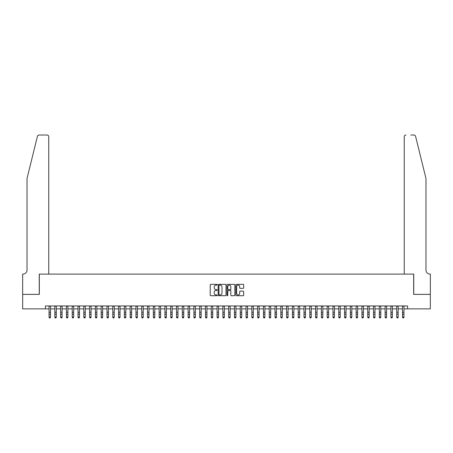 <?xml version="1.0" encoding="UTF-8"?>
<svg xmlns="http://www.w3.org/2000/svg" width="453" height="453" viewBox="0 0 453 453"><rect width="100%" height="100%" fill="white"/><g stroke="black" fill="none" stroke-linecap="round" stroke-linejoin="round"><path stroke-width="0.68" d="M217.23 284.739A0.396 0.396 0 0 0 216.828 284.337L210.787 284.337A0.566 0.566 0 0 0 210.22 284.909L210.22 295.146A0.566 0.566 0 0 0 210.787 295.713L216.828 295.713A0.396 0.396 0 0 0 217.23 295.316A0.396 0.396 0 0 0 216.828 294.92L216.047 294.92A1.818 1.818 0 0 1 214.229 293.097L214.229 292.247A1.818 1.818 0 0 1 216.047 290.424L216.828 290.424A0.396 0.396 0 0 0 217.23 290.028A0.396 0.396 0 0 0 216.828 289.631L216.047 289.631A1.818 1.818 0 0 1 214.229 287.808L214.229 286.953A1.818 1.818 0 0 1 216.047 285.135L216.828 285.135A0.396 0.396 0 0 0 217.23 284.739M243.119 288.351A0.566 0.566 0 0 0 243.691 287.78L243.691 284.909A0.566 0.566 0 0 0 243.119 284.337L236.409 284.337A0.566 0.566 0 0 0 235.843 284.909L235.843 295.146A0.566 0.566 0 0 0 236.409 295.713L243.119 295.713A0.566 0.566 0 0 0 243.691 295.146L243.691 291.675A0.566 0.566 0 0 0 243.119 291.109L240.249 291.109A0.566 0.566 0 0 0 239.682 291.675L239.682 293.397A1.523 1.523 0 0 1 238.159 294.92A1.523 1.523 0 0 1 236.636 293.397L236.636 286.658A1.523 1.523 0 0 1 238.159 285.135A1.523 1.523 0 0 1 239.682 286.658L239.682 287.78A0.566 0.566 0 0 0 240.249 288.351L243.119 288.351M45.425 308.861L22.678 308.861L22.678 294.371L39.337 294.371L39.337 274.093L413.663 274.093L413.663 294.371L430.322 294.371L430.322 308.861L407.575 308.861L407.575 305.962L45.425 305.962L45.425 308.861L49.043 308.861M226.002 284.909A0.566 0.566 0 0 0 225.435 284.337L218.72 284.337A0.566 0.566 0 0 0 218.153 284.909L218.153 295.146A0.566 0.566 0 0 0 218.72 295.713L225.435 295.713A0.566 0.566 0 0 0 226.002 295.146L226.002 284.909M227.565 284.337L234.28 284.337A0.566 0.566 0 0 1 234.847 284.909L234.847 295.146A0.566 0.566 0 0 1 234.28 295.713L231.404 295.713A0.566 0.566 0 0 1 230.837 295.146L230.837 290.996A0.566 0.566 0 0 0 230.266 290.424L228.363 290.424A0.566 0.566 0 0 0 227.797 290.996L227.797 295.316A0.396 0.396 0 0 1 227.395 295.713A0.396 0.396 0 0 1 226.998 295.316L226.998 284.909A0.566 0.566 0 0 1 227.565 284.337M50.493 308.861L54.836 308.861M56.285 308.861L60.634 308.861M62.084 308.861L66.427 308.861M67.876 308.861L72.22 308.861M73.669 308.861L78.018 308.861M79.468 308.861L83.811 308.861M85.26 308.861L89.603 308.861M91.053 308.861L95.402 308.861M96.846 308.861L101.195 308.861M102.644 308.861L106.987 308.861M108.437 308.861L112.786 308.861M114.23 308.861L118.578 308.861M120.028 308.861L124.371 308.861M125.821 308.861L130.164 308.861M131.613 308.861L135.962 308.861M137.412 308.861L141.755 308.861M143.205 308.861L147.548 308.861M148.997 308.861L153.346 308.861M154.796 308.861L159.139 308.861M160.589 308.861L164.932 308.861M166.381 308.861L170.73 308.861M172.174 308.861L176.523 308.861M177.972 308.861L182.316 308.861M183.765 308.861L188.114 308.861M189.558 308.861L193.907 308.861M195.356 308.861L199.699 308.861M201.149 308.861L205.498 308.861M206.942 308.861L211.291 308.861M212.74 308.861L217.083 308.861M218.533 308.861L222.876 308.861M224.326 308.861L228.674 308.861M230.124 308.861L234.467 308.861M235.917 308.861L240.26 308.861M241.709 308.861L246.058 308.861M247.502 308.861L251.851 308.861M253.301 308.861L257.644 308.861M259.093 308.861L263.442 308.861M264.886 308.861L269.235 308.861M270.684 308.861L275.028 308.861M276.477 308.861L280.826 308.861M282.27 308.861L286.619 308.861M288.068 308.861L292.411 308.861M293.861 308.861L298.204 308.861M299.654 308.861L304.003 308.861M305.452 308.861L309.795 308.861M311.245 308.861L315.588 308.861M317.038 308.861L321.387 308.861M322.836 308.861L327.179 308.861M328.629 308.861L332.972 308.861M334.422 308.861L338.77 308.861M340.214 308.861L344.563 308.861M346.013 308.861L350.356 308.861M351.805 308.861L356.154 308.861M357.598 308.861L361.947 308.861M363.397 308.861L367.74 308.861M369.189 308.861L373.532 308.861M374.982 308.861L379.331 308.861M380.78 308.861L385.124 308.861M386.573 308.861L390.916 308.861M392.366 308.861L396.715 308.861M398.164 308.861L402.507 308.861M403.957 308.861L407.575 308.861M219.348 285.135A0.396 0.396 0 0 0 218.952 285.532L218.952 294.518A0.396 0.396 0 0 0 219.348 294.92L220.175 294.92A1.818 1.818 0 0 0 221.993 293.097L221.993 286.953A1.818 1.818 0 0 0 220.175 285.135L219.348 285.135M230.837 286.687A1.523 1.523 0 0 0 229.314 285.164A1.523 1.523 0 0 0 227.797 286.687L227.797 289.059A0.566 0.566 0 0 0 228.363 289.631L230.266 289.631A0.566 0.566 0 0 0 230.837 289.059L230.837 286.687M50.493 305.962L50.493 317.338L50.057 317.978L49.479 317.847L50.057 317.978M49.043 305.962L49.043 317.015L50.493 317.015L50.057 317.847M49.479 317.978L49.043 317.338L49.479 317.847M37.418 136.347C37.859 135.396 37.859 135.396 37.418 136.347C37.859 135.396 37.859 135.396 37.418 136.347L27.027 178.482L27.027 270.033A4.054 4.054 0 0 1 22.967 274.093L22.65 274.093L22.65 294.371L39.252 294.371L39.252 274.093L48.754 274.093L48.754 136.761A1.738 1.738 0 0 0 47.016 135.022L39.105 135.022A1.738 1.738 0 0 0 37.418 136.347M42.208 135.022L47.016 135.022C48.063 135.136 48.641 135.713 48.754 136.761L48.754 274.093M27.027 270.033A4.054 4.054 0 0 1 22.967 274.093M422.791 165.56L415.582 136.347L425.973 178.482L425.973 270.033A4.054 4.054 0 0 0 430.033 274.093L430.35 274.093L430.35 294.371L413.748 294.371L413.748 274.093L404.246 274.093L404.246 136.761L404.246 274.093M410.792 135.022L413.895 135.022A1.738 1.738 0 0 1 415.582 136.347M405.984 135.022A1.738 1.738 0 0 0 404.246 136.761C404.359 135.713 404.937 135.136 405.984 135.022M425.973 270.033A4.054 4.054 0 0 0 430.033 274.093M56.285 305.962L56.285 317.338L55.855 317.978L55.272 317.847L55.855 317.978M54.836 305.962L54.836 317.015L56.285 317.015L55.855 317.847M55.272 317.978L54.836 317.338L55.272 317.847M62.084 305.962L62.084 317.338L61.648 317.978L61.07 317.847L61.648 317.978M60.634 305.962L60.634 317.015L62.084 317.015L61.648 317.847M61.07 317.978L60.634 317.338L61.07 317.847M67.876 305.962L67.876 317.338L67.44 317.978L66.863 317.847L67.44 317.978M66.427 305.962L66.427 317.015L67.876 317.015L67.44 317.847M66.863 317.978L66.427 317.338L66.863 317.847M73.669 305.962L73.669 317.338L73.233 317.978L72.656 317.847L73.233 317.978M72.22 305.962L72.22 317.015L73.669 317.015L73.233 317.847M72.656 317.978L72.22 317.338L72.656 317.847M79.468 305.962L79.468 317.338L79.032 317.978L78.448 317.847L79.032 317.978M78.018 305.962L78.018 317.015L79.468 317.015L79.032 317.847M78.448 317.978L78.018 317.338L78.448 317.847M85.26 305.962L85.26 317.338L84.824 317.978L84.247 317.847L84.824 317.978M83.811 305.962L83.811 317.015L85.26 317.015L84.824 317.847M84.247 317.978L83.811 317.338L84.247 317.847M91.053 305.962L91.053 317.338L90.617 317.978L90.039 317.847L90.617 317.978M89.603 305.962L89.603 317.015L91.053 317.015L90.617 317.847M90.039 317.978L89.603 317.338L90.039 317.847M96.846 305.962L96.846 317.338L96.415 317.978L95.832 317.847L96.415 317.978M95.402 305.962L95.402 317.015L96.846 317.015L96.415 317.847M95.832 317.978L95.402 317.338L95.832 317.847M102.644 305.962L102.644 317.338L102.208 317.978L101.631 317.847L102.208 317.978M101.195 305.962L101.195 317.015L102.644 317.015L102.208 317.847M101.631 317.978L101.195 317.338L101.631 317.847M108.437 305.962L108.437 317.338L108.001 317.978L107.423 317.847L108.001 317.978M106.987 305.962L106.987 317.015L108.437 317.015L108.001 317.847M107.423 317.978L106.987 317.338L107.423 317.847M114.23 305.962L114.23 317.338L113.799 317.978L113.216 317.847L113.799 317.978M112.786 305.962L112.786 317.015L114.23 317.015L113.799 317.847M113.216 317.978L112.786 317.338L113.216 317.847M120.028 305.962L120.028 317.338L119.592 317.978L119.014 317.847L119.592 317.978M118.578 305.962L118.578 317.015L120.028 317.015L119.592 317.847M119.014 317.978L118.578 317.338L119.014 317.847M125.821 305.962L125.821 317.338L125.385 317.978L124.807 317.847L125.385 317.978M124.371 305.962L124.371 317.015L125.821 317.015L125.385 317.847M124.807 317.978L124.371 317.338L124.807 317.847M131.613 305.962L131.613 317.338L131.183 317.978L130.6 317.847L131.183 317.978M130.164 305.962L130.164 317.015L131.613 317.015L131.183 317.847M130.6 317.978L130.164 317.338L130.6 317.847M137.412 305.962L137.412 317.338L136.976 317.978L136.398 317.847L136.976 317.978M135.962 305.962L135.962 317.015L137.412 317.015L136.976 317.847M136.398 317.978L135.962 317.338L136.398 317.847M143.205 305.962L143.205 317.338L142.769 317.978L142.191 317.847L142.769 317.978M141.755 305.962L141.755 317.015L143.205 317.015L142.769 317.847M142.191 317.978L141.755 317.338L142.191 317.847M148.997 305.962L148.997 317.338L148.561 317.978L147.984 317.847L148.561 317.978M147.548 305.962L147.548 317.015L148.997 317.015L148.561 317.847M147.984 317.978L147.548 317.338L147.984 317.847M154.796 305.962L154.796 317.338L154.36 317.978L153.777 317.847L154.36 317.978M153.346 305.962L153.346 317.015L154.796 317.015L154.36 317.847M153.777 317.978L153.346 317.338L153.777 317.847M160.589 305.962L160.589 317.338L160.152 317.978L159.575 317.847L160.152 317.978M159.139 305.962L159.139 317.015L160.589 317.015L160.152 317.847M159.575 317.978L159.139 317.338L159.575 317.847M166.381 305.962L166.381 317.338L165.945 317.978L165.368 317.847L165.945 317.978M164.932 305.962L164.932 317.015L166.381 317.015L165.945 317.847M165.368 317.978L164.932 317.338L165.368 317.847M172.174 305.962L172.174 317.338L171.744 317.978L171.16 317.847L171.744 317.978M170.73 305.962L170.73 317.015L172.174 317.015L171.744 317.847M171.16 317.978L170.73 317.338L171.16 317.847M177.972 305.962L177.972 317.338L177.536 317.978L176.959 317.847L177.536 317.978M176.523 305.962L176.523 317.015L177.972 317.015L177.536 317.847M176.959 317.978L176.523 317.338L176.959 317.847M183.765 305.962L183.765 317.338L183.329 317.978L182.752 317.847L183.329 317.978M182.316 305.962L182.316 317.015L183.765 317.015L183.329 317.847M182.752 317.978L182.316 317.338L182.752 317.847M189.558 305.962L189.558 317.338L189.127 317.978L188.544 317.847L189.127 317.978M188.114 305.962L188.114 317.015L189.558 317.015L189.127 317.847M188.544 317.978L188.114 317.338L188.544 317.847M195.356 305.962L195.356 317.338L194.92 317.978L194.343 317.847L194.92 317.978M193.907 305.962L193.907 317.015L195.356 317.015L194.92 317.847M194.343 317.978L193.907 317.338L194.343 317.847M201.149 305.962L201.149 317.338L200.713 317.978L200.135 317.847L200.713 317.978M199.699 305.962L199.699 317.015L201.149 317.015L200.713 317.847M200.135 317.978L199.699 317.338L200.135 317.847M206.942 305.962L206.942 317.338L206.511 317.978L205.928 317.847L206.511 317.978M205.498 305.962L205.498 317.015L206.942 317.015L206.511 317.847M205.928 317.978L205.498 317.338L205.928 317.847M212.74 305.962L212.74 317.338L212.304 317.978L211.727 317.847L212.304 317.978M211.291 305.962L211.291 317.015L212.74 317.015L212.304 317.847M211.727 317.978L211.291 317.338L211.727 317.847M218.533 305.962L218.533 317.338L218.097 317.978L217.519 317.847L218.097 317.978M217.083 305.962L217.083 317.015L218.533 317.015L218.097 317.847M217.519 317.978L217.083 317.338L217.519 317.847M224.326 305.962L224.326 317.338L223.895 317.978L223.312 317.847L223.895 317.978M222.876 305.962L222.876 317.015L224.326 317.015L223.895 317.847M223.312 317.978L222.876 317.338L223.312 317.847M230.124 305.962L230.124 317.338L229.688 317.978L229.105 317.847L229.688 317.978M228.674 305.962L228.674 317.015L230.124 317.015L229.688 317.847M229.105 317.978L228.674 317.338L229.105 317.847M235.917 305.962L235.917 317.338L235.481 317.978L234.903 317.847L235.481 317.978M234.467 305.962L234.467 317.015L235.917 317.015L235.481 317.847M234.903 317.978L234.467 317.338L234.903 317.847M241.709 305.962L241.709 317.338L241.273 317.978L240.696 317.847L241.273 317.978M240.26 305.962L240.26 317.015L241.709 317.015L241.273 317.847M240.696 317.978L240.26 317.338L240.696 317.847M247.502 305.962L247.502 317.338L247.072 317.978L246.489 317.847L247.072 317.978M246.058 305.962L246.058 317.015L247.502 317.015L247.072 317.847M246.489 317.978L246.058 317.338L246.489 317.847M253.301 305.962L253.301 317.338L252.865 317.978L252.287 317.847L252.865 317.978M251.851 305.962L251.851 317.015L253.301 317.015L252.865 317.847M252.287 317.978L251.851 317.338L252.287 317.847M259.093 305.962L259.093 317.338L258.657 317.978L258.08 317.847L258.657 317.978M257.644 305.962L257.644 317.015L259.093 317.015L258.657 317.847M258.08 317.978L257.644 317.338L258.08 317.847M264.886 305.962L264.886 317.338L264.456 317.978L263.873 317.847L264.456 317.978M263.442 305.962L263.442 317.015L264.886 317.015L264.456 317.847M263.873 317.978L263.442 317.338L263.873 317.847M270.684 305.962L270.684 317.338L270.248 317.978L269.671 317.847L270.248 317.978M269.235 305.962L269.235 317.015L270.684 317.015L270.248 317.847M269.671 317.978L269.235 317.338L269.671 317.847M276.477 305.962L276.477 317.338L276.041 317.978L275.464 317.847L276.041 317.978M275.028 305.962L275.028 317.015L276.477 317.015L276.041 317.847M275.464 317.978L275.028 317.338L275.464 317.847M282.27 305.962L282.27 317.338L281.84 317.978L281.256 317.847L281.84 317.978M280.826 305.962L280.826 317.015L282.27 317.015L281.84 317.847M281.256 317.978L280.826 317.338L281.256 317.847M288.068 305.962L288.068 317.338L287.632 317.978L287.055 317.847L287.632 317.978M286.619 305.962L286.619 317.015L288.068 317.015L287.632 317.847M287.055 317.978L286.619 317.338L287.055 317.847M293.861 305.962L293.861 317.338L293.425 317.978L292.848 317.847L293.425 317.978M292.411 305.962L292.411 317.015L293.861 317.015L293.425 317.847M292.848 317.978L292.411 317.338L292.848 317.847M299.654 305.962L299.654 317.338L299.223 317.978L298.64 317.847L299.223 317.978M298.204 305.962L298.204 317.015L299.654 317.015L299.223 317.847M298.64 317.978L298.204 317.338L298.64 317.847M305.452 305.962L305.452 317.338L305.016 317.978L304.439 317.847L305.016 317.978M304.003 305.962L304.003 317.015L305.452 317.015L305.016 317.847M304.439 317.978L304.003 317.338L304.439 317.847M311.245 305.962L311.245 317.338L310.809 317.978L310.231 317.847L310.809 317.978M309.795 305.962L309.795 317.015L311.245 317.015L310.809 317.847M310.231 317.978L309.795 317.338L310.231 317.847M317.038 305.962L317.038 317.338L316.602 317.978L316.024 317.847L316.602 317.978M315.588 305.962L315.588 317.015L317.038 317.015L316.602 317.847M316.024 317.978L315.588 317.338L316.024 317.847M322.836 305.962L322.836 317.338L322.4 317.978L321.817 317.847L322.4 317.978M321.387 305.962L321.387 317.015L322.836 317.015L322.4 317.847M321.817 317.978L321.387 317.338L321.817 317.847M328.629 305.962L328.629 317.338L328.193 317.978L327.615 317.847L328.193 317.978M327.179 305.962L327.179 317.015L328.629 317.015L328.193 317.847M327.615 317.978L327.179 317.338L327.615 317.847M334.422 305.962L334.422 317.338L333.986 317.978L333.408 317.847L333.986 317.978M332.972 305.962L332.972 317.015L334.422 317.015L333.986 317.847M333.408 317.978L332.972 317.338L333.408 317.847M340.214 305.962L340.214 317.338L339.784 317.978L339.201 317.847L339.784 317.978M338.77 305.962L338.77 317.015L340.214 317.015L339.784 317.847M339.201 317.978L338.77 317.338L339.201 317.847M346.013 305.962L346.013 317.338L345.577 317.978L344.999 317.847L345.577 317.978M344.563 305.962L344.563 317.015L346.013 317.015L345.577 317.847M344.999 317.978L344.563 317.338L344.999 317.847M351.805 305.962L351.805 317.338L351.369 317.978L350.792 317.847L351.369 317.978M350.356 305.962L350.356 317.015L351.805 317.015L351.369 317.847M350.792 317.978L350.356 317.338L350.792 317.847M357.598 305.962L357.598 317.338L357.168 317.978L356.585 317.847L357.168 317.978M356.154 305.962L356.154 317.015L357.598 317.015L357.168 317.847M356.585 317.978L356.154 317.338L356.585 317.847M363.397 305.962L363.397 317.338L362.961 317.978L362.383 317.847L362.961 317.978M361.947 305.962L361.947 317.015L363.397 317.015L362.961 317.847M362.383 317.978L361.947 317.338L362.383 317.847M369.189 305.962L369.189 317.338L368.753 317.978L368.176 317.847L368.753 317.978M367.74 305.962L367.74 317.015L369.189 317.015L368.753 317.847M368.176 317.978L367.74 317.338L368.176 317.847M374.982 305.962L374.982 317.338L374.552 317.978L373.968 317.847L374.552 317.978M373.532 305.962L373.532 317.015L374.982 317.015L374.552 317.847M373.968 317.978L373.532 317.338L373.968 317.847M380.78 305.962L380.78 317.338L380.344 317.978L379.767 317.847L380.344 317.978M379.331 305.962L379.331 317.015L380.78 317.015L380.344 317.847M379.767 317.978L379.331 317.338L379.767 317.847M386.573 305.962L386.573 317.338L386.137 317.978L385.56 317.847L386.137 317.978M385.124 305.962L385.124 317.015L386.573 317.015L386.137 317.847M385.56 317.978L385.124 317.338L385.56 317.847M392.366 305.962L392.366 317.338L391.93 317.978L391.352 317.847L391.93 317.978M390.916 305.962L390.916 317.015L392.366 317.015L391.93 317.847M391.352 317.978L390.916 317.338L391.352 317.847M398.164 305.962L398.164 317.338L397.728 317.978L397.145 317.847L397.728 317.978M396.715 305.962L396.715 317.015L398.164 317.015L397.728 317.847M397.145 317.978L396.715 317.338L397.145 317.847M403.957 305.962L403.957 317.338L403.521 317.978L402.944 317.847L403.521 317.978M402.507 305.962L402.507 317.015L403.957 317.015L403.521 317.847M402.944 317.978L402.507 317.338L402.944 317.847M50.493 312.264L49.043 312.264M50.493 314.252L49.043 314.252M50.493 306.149L49.043 306.149M56.285 312.264L54.836 312.264M56.285 314.252L54.836 314.252M56.285 306.149L54.836 306.149M62.084 312.264L60.634 312.264M62.084 314.252L60.634 314.252M62.084 306.149L60.634 306.149M67.876 312.264L66.427 312.264M67.876 314.252L66.427 314.252M67.876 306.149L66.427 306.149M73.669 312.264L72.22 312.264M73.669 314.252L72.22 314.252M73.669 306.149L72.22 306.149M79.468 312.264L78.018 312.264M79.468 314.252L78.018 314.252M79.468 306.149L78.018 306.149M85.26 312.264L83.811 312.264M85.26 314.252L83.811 314.252M85.26 306.149L83.811 306.149M91.053 312.264L89.603 312.264M91.053 314.252L89.603 314.252M91.053 306.149L89.603 306.149M96.846 312.264L95.402 312.264M96.846 314.252L95.402 314.252M96.846 306.149L95.402 306.149M102.644 312.264L101.195 312.264M102.644 314.252L101.195 314.252M102.644 306.149L101.195 306.149M108.437 312.264L106.987 312.264M108.437 314.252L106.987 314.252M108.437 306.149L106.987 306.149M114.23 312.264L112.786 312.264M114.23 314.252L112.786 314.252M114.23 306.149L112.786 306.149M120.028 312.264L118.578 312.264M120.028 314.252L118.578 314.252M120.028 306.149L118.578 306.149M125.821 312.264L124.371 312.264M125.821 314.252L124.371 314.252M125.821 306.149L124.371 306.149M131.613 312.264L130.164 312.264M131.613 314.252L130.164 314.252M131.613 306.149L130.164 306.149M137.412 312.264L135.962 312.264M137.412 314.252L135.962 314.252M137.412 306.149L135.962 306.149M143.205 312.264L141.755 312.264M143.205 314.252L141.755 314.252M143.205 306.149L141.755 306.149M148.997 312.264L147.548 312.264M148.997 314.252L147.548 314.252M148.997 306.149L147.548 306.149M154.796 312.264L153.346 312.264M154.796 314.252L153.346 314.252M154.796 306.149L153.346 306.149M160.589 312.264L159.139 312.264M160.589 314.252L159.139 314.252M160.589 306.149L159.139 306.149M166.381 312.264L164.932 312.264M166.381 314.252L164.932 314.252M166.381 306.149L164.932 306.149M172.174 312.264L170.73 312.264M172.174 314.252L170.73 314.252M172.174 306.149L170.73 306.149M177.972 312.264L176.523 312.264M177.972 314.252L176.523 314.252M177.972 306.149L176.523 306.149M183.765 312.264L182.316 312.264M183.765 314.252L182.316 314.252M183.765 306.149L182.316 306.149M189.558 312.264L188.114 312.264M189.558 314.252L188.114 314.252M189.558 306.149L188.114 306.149M195.356 312.264L193.907 312.264M195.356 314.252L193.907 314.252M195.356 306.149L193.907 306.149M201.149 312.264L199.699 312.264M201.149 314.252L199.699 314.252M201.149 306.149L199.699 306.149M206.942 312.264L205.498 312.264M206.942 314.252L205.498 314.252M206.942 306.149L205.498 306.149M212.74 312.264L211.291 312.264M212.74 314.252L211.291 314.252M212.74 306.149L211.291 306.149M218.533 312.264L217.083 312.264M218.533 314.252L217.083 314.252M218.533 306.149L217.083 306.149M224.326 312.264L222.876 312.264M224.326 314.252L222.876 314.252M224.326 306.149L222.876 306.149M230.124 312.264L228.674 312.264M230.124 314.252L228.674 314.252M230.124 306.149L228.674 306.149M235.917 312.264L234.467 312.264M235.917 314.252L234.467 314.252M235.917 306.149L234.467 306.149M241.709 312.264L240.26 312.264M241.709 314.252L240.26 314.252M241.709 306.149L240.26 306.149M247.502 312.264L246.058 312.264M247.502 314.252L246.058 314.252M247.502 306.149L246.058 306.149M253.301 312.264L251.851 312.264M253.301 314.252L251.851 314.252M253.301 306.149L251.851 306.149M259.093 312.264L257.644 312.264M259.093 314.252L257.644 314.252M259.093 306.149L257.644 306.149M264.886 312.264L263.442 312.264M264.886 314.252L263.442 314.252M264.886 306.149L263.442 306.149M270.684 312.264L269.235 312.264M270.684 314.252L269.235 314.252M270.684 306.149L269.235 306.149M276.477 312.264L275.028 312.264M276.477 314.252L275.028 314.252M276.477 306.149L275.028 306.149M282.27 312.264L280.826 312.264M282.27 314.252L280.826 314.252M282.27 306.149L280.826 306.149M288.068 312.264L286.619 312.264M288.068 314.252L286.619 314.252M288.068 306.149L286.619 306.149M293.861 312.264L292.411 312.264M293.861 314.252L292.411 314.252M293.861 306.149L292.411 306.149M299.654 312.264L298.204 312.264M299.654 314.252L298.204 314.252M299.654 306.149L298.204 306.149M305.452 312.264L304.003 312.264M305.452 314.252L304.003 314.252M305.452 306.149L304.003 306.149M311.245 312.264L309.795 312.264M311.245 314.252L309.795 314.252M311.245 306.149L309.795 306.149M317.038 312.264L315.588 312.264M317.038 314.252L315.588 314.252M317.038 306.149L315.588 306.149M322.836 312.264L321.387 312.264M322.836 314.252L321.387 314.252M322.836 306.149L321.387 306.149M328.629 312.264L327.179 312.264M328.629 314.252L327.179 314.252M328.629 306.149L327.179 306.149M334.422 312.264L332.972 312.264M334.422 314.252L332.972 314.252M334.422 306.149L332.972 306.149M340.214 312.264L338.77 312.264M340.214 314.252L338.77 314.252M340.214 306.149L338.77 306.149M346.013 312.264L344.563 312.264M346.013 314.252L344.563 314.252M346.013 306.149L344.563 306.149M351.805 312.264L350.356 312.264M351.805 314.252L350.356 314.252M351.805 306.149L350.356 306.149M357.598 312.264L356.154 312.264M357.598 314.252L356.154 314.252M357.598 306.149L356.154 306.149M363.397 312.264L361.947 312.264M363.397 314.252L361.947 314.252M363.397 306.149L361.947 306.149M369.189 312.264L367.74 312.264M369.189 314.252L367.74 314.252M369.189 306.149L367.74 306.149M374.982 312.264L373.532 312.264M374.982 314.252L373.532 314.252M374.982 306.149L373.532 306.149M380.78 312.264L379.331 312.264M380.78 314.252L379.331 314.252M380.78 306.149L379.331 306.149M386.573 312.264L385.124 312.264M386.573 314.252L385.124 314.252M386.573 306.149L385.124 306.149M392.366 312.264L390.916 312.264M392.366 314.252L390.916 314.252M392.366 306.149L390.916 306.149M398.164 312.264L396.715 312.264M398.164 314.252L396.715 314.252M398.164 306.149L396.715 306.149M403.957 312.264L402.507 312.264M403.957 314.252L402.507 314.252M403.957 306.149L402.507 306.149"/></g></svg>
